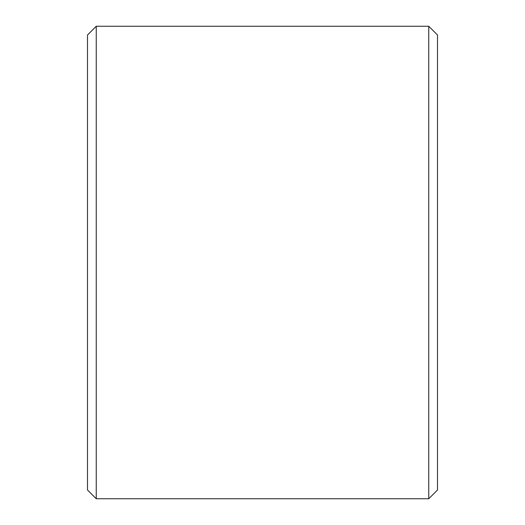 <?xml version="1.0" encoding="UTF-8"?>
<svg xmlns="http://www.w3.org/2000/svg" width="525" height="525" viewBox="0 0 525 525"><rect width="100%" height="100%" fill="white"/><g stroke="black" fill="none" stroke-linecap="round" stroke-linejoin="round"><path stroke-width="0.79" d="M87.498 490.002L87.498 34.998L96.252 26.25L96.252 498.75L87.498 490.002M428.748 26.25L437.502 34.998L437.502 490.002L428.748 498.75L428.748 26.25L96.252 26.25M428.748 498.75L96.252 498.75"/></g></svg>
